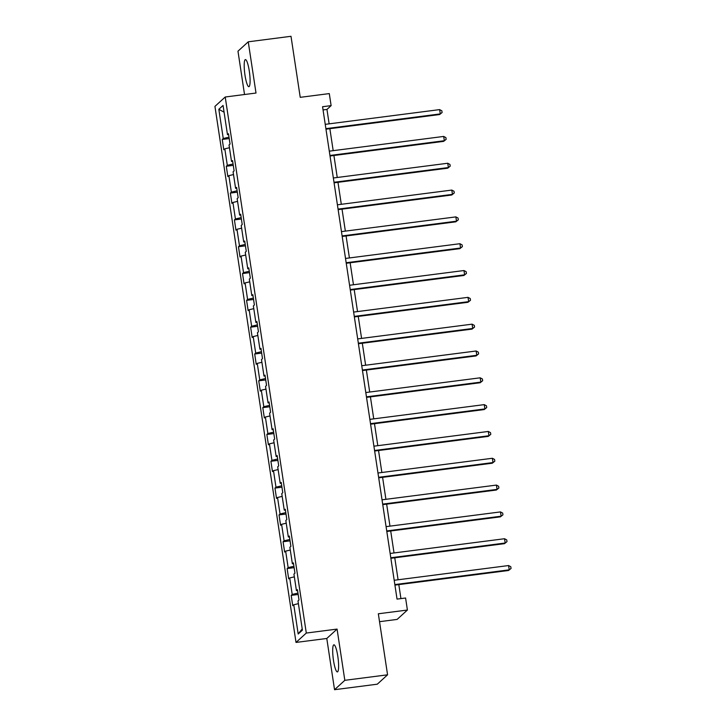 <?xml version="1.0" encoding="UTF-8"?>
<svg xmlns="http://www.w3.org/2000/svg" width="726" height="726" viewBox="0 0 726 726"><rect width="100%" height="100%" fill="white"/><g stroke="black" fill="none" stroke-linecap="round" stroke-linejoin="round"><path stroke-width="1.09" d="M337.817 656.386A13.667 2.423 -97.3 0 0 333.906 644.815A13.667 2.423 -97.3 0 0 333.479 660.342A13.667 2.423 -97.3 0 0 337.399 671.913A13.667 2.423 -97.3 0 0 337.817 656.386M249.308 71.166A13.667 2.423 -97.3 0 0 245.397 59.596A13.667 2.423 -97.3 0 0 244.98 75.123A13.667 2.423 -97.3 0 0 248.891 86.693A13.667 2.423 -97.3 0 0 249.308 71.166M379.535 621.683L397.122 619.414L407.404 610.04L405.589 598.006L397.04 599.104L322.571 106.722L331.12 105.624L329.295 93.59L300.228 97.329L290.999 36.3L248.256 41.809L237.974 51.183L244.526 94.516M334.541 689.7L377.284 684.191L387.566 674.817L344.823 680.316L337.073 629.088L306.299 633.054L296.017 642.428L326.791 638.472L334.541 689.7L344.823 680.316M306.299 633.054L225.223 97.003L214.941 106.386L296.017 642.428M218.835 109.29L223.254 138.521L222.238 139.446L223.799 149.756L224.815 148.83L227.311 165.337L226.294 166.263L227.855 176.581L228.871 175.656L231.367 192.154L230.351 193.08L231.912 203.398L232.919 202.472L235.424 218.98L234.407 219.905L235.968 230.215L236.975 229.289L239.471 245.796L238.464 246.722L240.025 257.04L241.032 256.115L243.528 272.613L242.52 273.539L244.081 283.857L245.089 282.931L247.584 299.439L246.577 300.364L248.138 310.674L249.145 309.748L251.641 326.255L250.633 327.181L252.185 337.499L253.202 336.574L255.697 353.072L254.69 353.998L256.242 364.316L257.258 363.39L259.754 379.898L258.737 380.823L260.298 391.132L261.315 390.207L263.81 406.714L262.794 407.64L264.355 417.958L265.371 417.033L267.867 433.531L266.85 434.457L268.411 444.775L269.428 443.849L271.923 460.357L270.907 461.282L272.468 471.591L273.484 470.666L275.98 487.173L274.963 488.099L276.524 498.417L277.541 497.492L280.036 513.99L279.02 514.915L280.581 525.234L281.597 524.308L284.093 540.816L283.076 541.741L284.637 552.05L285.654 551.125L288.149 567.632L287.133 568.558L288.694 578.876L289.71 577.95L292.206 594.449L291.19 595.374L292.75 605.693L293.767 604.767L298.186 633.998L302.406 630.141L297.987 600.919L299.003 599.994L297.442 589.675L296.426 590.601L293.93 574.094L294.947 573.168L293.386 562.859L292.369 563.784L289.874 547.277L290.89 546.351L289.329 536.033L288.313 536.959L285.817 520.46L286.834 519.535L285.273 509.216L284.256 510.142L281.761 493.635L282.777 492.709L281.216 482.4L280.2 483.325L277.704 466.818L278.72 465.892L277.16 455.574L276.152 456.5L273.648 440.001L274.664 439.076L273.103 428.757L272.096 429.683L269.6 413.176L270.607 412.25L269.047 401.941L268.039 402.866L265.544 386.359L266.551 385.433L264.99 375.115L263.983 376.041L261.487 359.542L262.494 358.617L260.943 348.298L259.926 349.224L257.431 332.717L258.438 331.791L256.886 321.482L255.87 322.408L253.374 305.9L254.39 304.974L252.83 294.656L251.813 295.582L249.317 279.083L250.334 278.158L248.773 267.84L247.757 268.765L245.261 252.258L246.277 251.332L244.716 241.023L243.7 241.949L241.204 225.441L242.221 224.516L240.66 214.197L239.644 215.123L237.148 198.625L238.164 197.699L236.603 187.381L235.587 188.306L233.091 171.799L234.108 170.873L232.547 160.564L231.53 161.481L229.035 144.982L230.051 144.057L228.49 133.738L227.474 134.664L223.054 105.442L218.835 109.29L224.08 112.203M297.587 590.628L296.426 590.601M292.206 594.449L297.959 593.078M289.71 577.95L294.348 576.843M293.531 563.812L292.369 563.784M288.149 567.632L293.903 566.262M285.654 551.125L290.291 550.027M289.474 536.986L288.313 536.959M284.093 540.816L289.846 539.445M281.597 524.308L286.235 523.201M285.418 510.169L284.256 510.142M280.036 513.99L285.79 512.62M277.541 497.492L282.178 496.384M281.361 483.353L280.2 483.325M275.98 487.173L281.733 485.803M273.484 470.666L278.122 469.568M277.305 456.527L276.152 456.5M271.923 460.357L277.677 458.986M269.428 443.849L274.065 442.742M273.248 429.71L272.096 429.683M267.867 433.531L273.62 432.161M265.371 417.033L270.008 415.925M269.192 402.885L268.039 402.866M263.81 406.714L269.564 405.344M261.315 390.207L265.952 389.109M265.135 376.068L263.983 376.041M259.754 379.898L265.507 378.527M257.258 363.39L261.895 362.283M261.079 349.251L259.926 349.224M255.697 353.072L261.451 351.702M253.202 336.574L257.839 335.466M257.022 322.426L255.87 322.408M251.641 326.255L257.394 324.885M249.145 309.748L253.791 308.65M252.966 295.609L251.813 295.582M247.584 299.439L253.338 298.068M245.089 282.931L249.735 281.824M248.918 268.792L247.757 268.765M243.528 272.613L249.281 271.243M241.032 256.115L245.678 255.007M244.862 241.967L243.7 241.949M239.471 245.796L245.225 244.426M236.975 229.289L241.622 228.191M240.805 215.15L239.644 215.123M235.424 218.98L241.177 217.609M232.919 202.472L237.565 201.365M236.749 188.333L235.587 188.306M231.367 192.154L237.121 190.784M228.871 175.656L233.509 174.549M232.692 161.508L231.53 161.481M227.311 165.337L233.064 163.967M224.815 148.83L229.452 147.732M228.636 134.691L227.474 134.664M223.254 138.521L229.008 137.15M407.404 610.04L378.337 613.779L387.566 674.817M225.223 97.003L256.006 93.037L248.256 41.809M329.132 123.847L326.954 109.426L331.12 105.624M400.933 598.605L398.819 584.611M398.084 579.784L394.762 557.795M394.027 552.958L390.706 530.969M389.971 526.141L386.649 504.153M385.914 499.325L382.593 477.336M381.858 472.499L378.536 450.51M377.801 445.682L374.48 423.694M373.745 418.866L370.423 396.877M369.697 392.04L366.367 370.051M365.641 365.223L362.31 343.235M361.584 338.398L358.254 316.418M357.528 311.581L354.197 289.592M353.471 284.764L350.141 262.776M349.415 257.939L346.084 235.959M345.358 231.122L342.028 209.133M341.302 204.305L337.971 182.317M337.245 177.48L333.915 155.5M333.189 150.663L329.858 128.674M298.186 633.998L302.216 628.879M293.767 604.767L298.404 603.66M323.052 109.925L326.954 109.426M222.238 139.446L229.216 138.548M226.294 166.263L233.273 165.365M230.351 193.08L237.329 192.181M234.407 219.905L241.386 219.007M238.464 246.722L245.442 245.824M242.52 273.539L249.499 272.64M246.577 300.364L253.555 299.466M250.633 327.181L257.612 326.283M254.69 353.998L261.669 353.099M258.737 380.823L265.725 379.925M262.794 407.64L269.773 406.741M266.85 434.457L273.829 433.558M270.907 461.282L277.886 460.384M274.963 488.099L281.942 487.2M279.02 514.915L285.999 514.017M283.076 541.741L290.055 540.843M287.133 568.558L294.112 567.659M291.19 595.374L298.168 594.476M337.073 629.088L326.791 638.472M325.965 129.183L439.593 114.545L440.283 113.909L325.883 128.647M439.629 109.608L441.844 110.806L442.107 112.521L440.283 113.909L439.629 109.608L325.239 124.346M442.107 112.521L439.593 114.545M330.021 155.999L443.64 141.361L444.339 140.726L329.94 155.464M443.686 136.434L445.9 137.622L446.154 139.347L444.339 140.726L443.686 136.434L329.295 151.162M446.154 139.347L443.64 141.361M334.078 182.816L447.697 168.187L448.396 167.552L333.996 182.28M447.742 163.25L449.957 164.448L450.211 166.163L448.396 167.552L447.742 163.25L333.352 177.988M450.211 166.163L447.697 168.187M338.135 209.642L451.753 195.004L452.452 194.368L338.053 209.106M451.799 190.076L454.013 191.265L454.267 192.98L452.452 194.368L451.799 190.076L337.399 204.805M454.267 192.98L451.753 195.004M342.191 236.458L455.81 221.82L456.509 221.185L342.109 235.923M455.855 216.892L458.07 218.081L458.324 219.806L456.509 221.185L455.855 216.892L341.456 231.621M458.324 219.806L455.81 221.82M346.248 263.275L459.867 248.646L460.565 248.011L346.166 262.739M459.912 243.709L462.126 244.907L462.38 246.622L460.565 248.011L459.912 243.709L345.512 258.447M462.38 246.622L459.867 248.646M350.304 290.101L463.923 275.463L464.622 274.827L350.222 289.565M463.968 270.535L466.183 271.724L466.437 273.439L464.622 274.827L463.968 270.535L349.569 285.264M466.437 273.439L463.923 275.463M354.361 316.917L467.98 302.279L468.678 301.644L354.279 316.382M468.025 297.351L470.239 298.54L470.493 300.265L468.678 301.644L468.025 297.351L353.626 312.08M470.493 300.265L467.98 302.279M358.417 343.734L472.036 329.105L472.735 328.47L358.335 343.198M472.082 324.168L474.296 325.366L474.55 327.081L472.735 328.47L472.082 324.168L357.682 338.906M474.55 327.081L472.036 329.105M362.474 370.559L476.093 355.921L476.791 355.286L362.392 370.024M476.138 350.994L478.343 352.183L478.606 353.898L476.791 355.286L476.138 350.994L361.739 365.722M478.606 353.898L476.093 355.921M366.53 397.376L480.149 382.738L480.848 382.103L366.449 396.841M480.195 377.81L482.4 378.999L482.663 380.723L480.848 382.103L480.195 377.81L365.795 392.539M482.663 380.723L480.149 382.738M370.587 424.193L484.206 409.564L484.904 408.929L370.505 423.657M484.251 404.627L486.456 405.825L486.719 407.54L484.904 408.929L484.251 404.627L369.852 419.365M486.719 407.54L484.206 409.564M374.643 451.018L488.262 436.38L488.952 435.745L374.562 450.483M488.308 431.453L490.513 432.642L490.776 434.357L488.952 435.745L488.308 431.453L373.908 446.181M490.776 434.357L488.262 436.38M378.7 477.835L492.319 463.197L493.008 462.562L378.618 477.3M492.364 458.269L494.569 459.458L494.833 461.182L493.008 462.562L492.364 458.269L377.965 472.998M494.833 461.182L492.319 463.197M382.747 504.652L496.375 490.023L497.065 489.388L382.675 504.116M496.421 485.086L498.626 486.284L498.889 487.999L497.065 489.388L496.421 485.086L382.021 499.824M498.889 487.999L496.375 490.023M386.804 531.477L500.432 516.839L501.122 516.204L386.731 530.942M500.477 511.912L502.682 513.101L502.946 514.816L501.122 516.204L500.477 511.912L386.078 526.64M502.946 514.816L500.432 516.839M390.86 558.294L504.488 543.656L505.178 543.021L390.779 557.759M504.534 538.728L506.739 539.917L507.002 541.641L505.178 543.021L504.534 538.728L390.134 553.457M507.002 541.641L504.488 543.656M394.917 585.111L508.545 570.482L509.235 569.846L394.835 584.575M508.59 565.545L510.795 566.743L511.059 568.458L509.235 569.846L508.59 565.545L394.191 580.283M511.059 568.458L508.545 570.482"/></g></svg>
